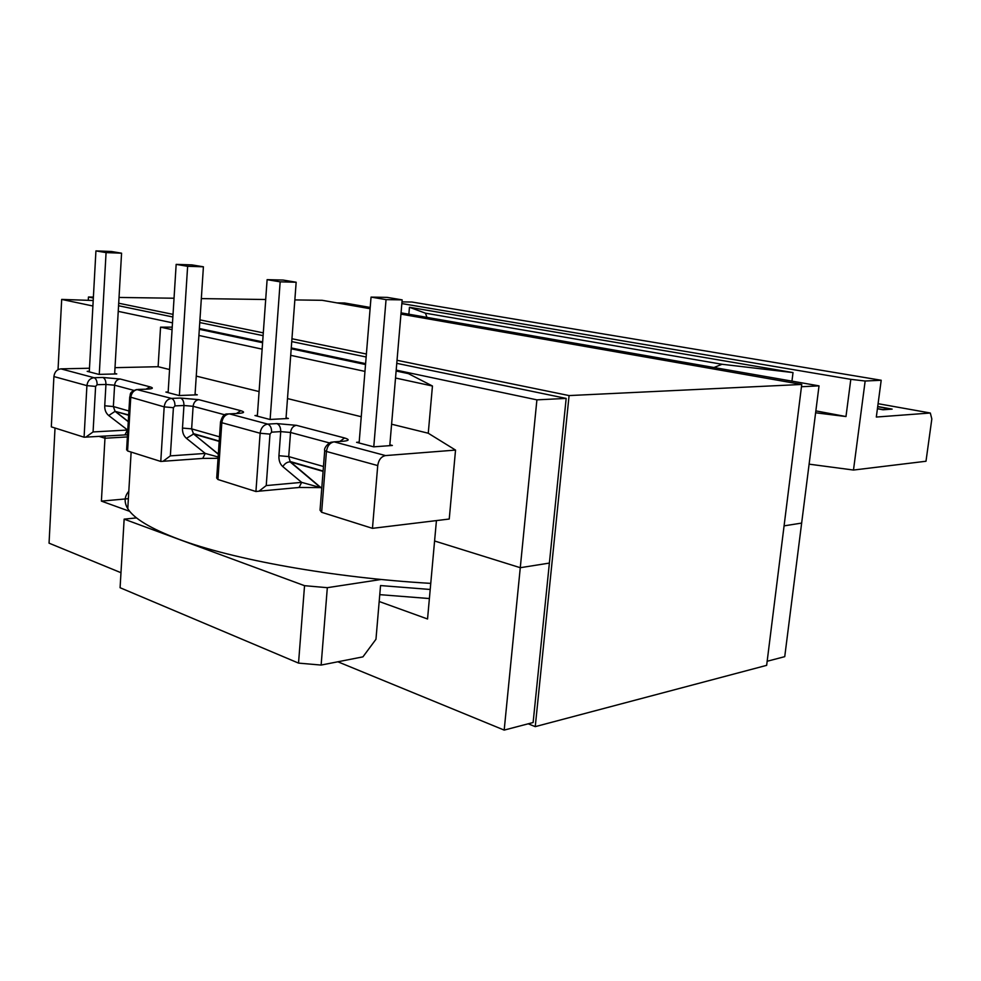 <?xml version="1.0" encoding="UTF-8"?>
<svg xmlns="http://www.w3.org/2000/svg" width="981" height="981" viewBox="0 0 981 981"><rect width="100%" height="100%" fill="white"/><g stroke="black" fill="none" stroke-linecap="round" stroke-linejoin="round"><path stroke-width="1.47" d="M218.138 456.987L205.25 453.43L186.439 438.323C183.631 435.907 182.319 432.498 182.491 428.072L183.95 405.496L174.961 405.889L173.404 407.691L170.351 455.871L163.03 461.278L160.774 461.45L127.579 450.953L126.708 448.231M323.092 471.383L290.646 462.026L321.106 487.765L301.645 482.37L282.798 466.588C279.99 464.062 278.702 460.445 278.935 455.711L280.725 431.615L271.602 432.167L269.996 434.117L266.231 485.57L258.972 491.187L255.931 491.518L217.941 479.513L216.703 478.066L220.529 421.793M372.461 528.342L377.734 465.57C378.641 459.819 381.253 456.484 385.545 455.576L455.54 450.083L449.237 519.035L372.461 528.342L321.645 512.29L320.039 510.181L324.736 450.34M89.479 368.231L60.945 368.868C56.898 369.408 54.544 371.971 53.906 376.557L51.319 426.858L84.084 437.207L86.917 385.631C87.579 380.935 89.958 378.286 94.053 377.71L102.87 377.477L120.136 378.997L150.142 386.882C153.919 388.059 152.84 388.807 146.905 389.15L137.99 389.445C133.857 390.07 131.429 392.817 130.731 397.673L127.579 450.953M809.117 464.16L853.482 470.046L925.99 461.254L931.827 418.961L930.319 413.013L876.315 417.048L881.196 380.26L411.922 302.025L401.989 301.89M877.406 408.758L883.047 409.776L892.146 409.114L877.713 406.514M815.616 412.793L845.978 416.545L850.809 379.34L401.854 303.583M850.809 379.34L865.156 381.02L853.482 470.046M881.196 380.26L865.156 381.02M845.978 416.545L815.861 410.892M713.984 367.507L722.028 364.27L793.016 372.584L409.457 307.274L408.856 314.214M793.016 372.584L791.961 381.131M722.028 364.27L425.46 313.197L409.457 307.274M426.943 317.378L425.46 313.197M455.54 450.083L428.256 433.234L432.449 386.011L408.366 373.614L396.116 371.014M365.533 364.54L291.198 348.782M262.589 342.712L199.315 329.309M172.067 329.653L160.553 327.151L172.227 327.139M432.449 386.011L395.527 378.016M364.969 371.407L290.707 355.33M262.135 349.15L198.922 335.465M160.553 327.151L158.113 366.71L114.998 367.667M428.256 433.234L391.603 424.209M361.253 416.729L287.482 398.568M259.082 391.578L196.261 376.103M169.566 369.53L158.113 366.71M359.169 442.137L356.581 442.321L373.687 446.833L392.363 445.472L389.849 444.822M257.378 415.417L254.962 415.539L269.885 419.463L288.402 418.482L286.047 417.869M168.156 391.983L165.899 392.057L179.02 395.527L197.291 394.828L195.072 394.252M114.679 373.381L116.764 373.933L98.823 374.386L87.186 371.321L89.32 371.272M430.218 589.471L380.542 585.559L375.968 639.269L362.933 656.853L321.13 665.069L327.323 587.68L304.539 585.682L298.531 663.107L120.087 587.717L124.146 519.145L304.539 585.682M429.396 598.545L379.77 594.645M327.323 587.68L381.217 579.464M136.555 517.894L124.146 519.145M298.531 663.107L321.13 665.069M127.775 430.169L108.707 415.527C105.936 413.209 104.611 409.96 104.734 405.778L105.948 384.442L97.119 384.711L95.611 386.404L93.072 431.934L85.838 437.121L84.084 437.207M123.655 434.963L124.955 434.89L127.371 430.058L93.072 431.934M170.351 455.871L205.25 453.43L202.724 458.409L201.007 458.544M216.826 476.263L216.703 478.066M266.231 485.57L301.645 482.37L299.058 487.471L296.765 487.729M258.972 491.187L299.058 487.471L320.554 487.606L290.143 461.916C287.359 461.843 284.907 463.4 282.798 466.588M320.174 508.452L320.039 510.181M386.048 299.622L402.161 299.867L387.164 297.378L371.051 297.108L386.048 299.622L373.773 446.821M389.776 445.656L402.161 299.867M359.107 442.983L371.051 297.108M280.161 281.841L296.164 282.234L283.08 280.051L267.114 279.659L280.161 281.841L270.118 419.451M285.998 418.617L296.164 282.234M257.329 416.165L267.114 279.659M187.629 266.305L203.41 266.795L191.908 264.882L176.163 264.38L187.629 266.305L179.376 395.502M195.023 394.914L203.41 266.795M168.119 392.645L176.163 264.38M106.071 252.608L121.57 253.184L111.38 251.492L95.93 250.903L106.071 252.608L99.265 374.374M114.642 373.982L121.57 253.184M89.283 371.873L95.93 250.903M890.319 409.236L882.557 409.518L877.431 408.587M877.688 406.674L890.356 408.954M430.757 583.376C332.804 577.686 232.571 559.501 178.714 539.207C150.792 528.698 133.808 518.508 127.775 508.649C123.962 502.346 124.305 496.558 128.805 491.26M88.302 299.745L88.449 297.022L93.391 297.096M119.032 297.451L174.042 298.224M201.326 298.604L265.692 299.512M294.84 299.916L322.209 300.309L370.107 308.708M535.246 726.639L766.652 665.351L801.747 384.454L569.078 395.576L535.246 726.639L528.207 723.806M400.959 314.128L801.747 384.454M88.449 297.022L93.342 298.028M118.701 303.227L173.024 314.361M199.94 319.88L263.3 332.878M291.946 338.752L366.391 354.018M397.035 360.297L569.078 395.576M58.038 369.665L61.68 299.413L93.207 300.493M118.554 305.741L172.864 316.986M199.756 322.553L263.092 335.661M291.737 341.596L366.146 356.998M396.778 363.338L566.172 398.409L533.124 722.519L504.185 730.097L337.856 661.783M379.193 601.512L427.544 618.986L434.583 540.985L520.273 567.705L549.385 563.082L520.273 567.705L504.185 730.097M401.057 312.853L819.025 385.864L801.649 523.081L784.077 525.865L801.649 523.081L784.739 656.657L767.167 661.255M55.022 428.023L49.05 543.167L120.97 572.708M127.837 498.728L101.399 501.119L129.737 511.359M101.399 501.119L104.967 438.237L127.371 436.937L104.967 438.237L98.983 436.373L104.967 438.237L105.102 436.03M436.435 520.592L434.583 540.985L520.273 567.705L536.901 399.856L566.172 398.409M370.205 307.458L344.613 302.994L336.949 302.896M819.025 385.864L801.465 386.735M61.68 299.413L92.901 306.011M118.235 311.357L172.497 322.835M199.376 328.512L262.65 341.891M291.259 347.936L365.606 363.644M396.201 370.119L536.901 399.856M160.774 461.45L164.183 406.87L129.725 396.925M255.931 491.518L260.124 433.246L221.816 422.713L217.941 479.513M173.404 407.691L164.183 406.87C164.918 401.891 167.371 399.071 171.54 398.409L136.653 389.518C128.585 392.326 130.927 394.129 129.713 397.256L126.61 449.923M269.996 434.117L260.124 433.246C260.934 427.912 263.472 424.871 267.715 424.099L229.321 413.847C225.09 414.558 222.589 417.526 221.816 422.713L220.517 422.149C222.013 416.349 224.355 413.626 227.531 413.994L238.383 413.406C244.367 412.952 245.164 412.045 240.786 410.696L236.384 413.504M377.734 465.57L326.428 451.468L321.645 512.29M929.534 412.866L878.081 403.694M174.961 405.889C174.974 401.916 173.833 399.414 171.54 398.409L180.516 398.053C182.822 399.059 183.962 401.536 183.95 405.496L193.11 406.306L191.638 428.869L219.511 436.827M240.786 410.696L198.812 399.672L180.516 398.053M271.602 432.167C271.639 427.912 270.351 425.227 267.715 424.099L276.838 423.596C279.462 424.712 280.762 427.385 280.725 431.615L290.535 432.474L288.721 456.582L323.472 466.49M385.545 455.576L334.153 441.855L343.338 441.229C349.31 440.616 349.726 439.537 344.601 437.98L296.409 425.325L276.838 423.596M60.945 368.868L94.053 377.71C96.101 378.629 97.119 380.959 97.119 384.711M334.153 441.855C329.874 442.689 327.298 445.901 326.428 451.468L324.723 450.684C323.423 447.9 329.53 441.879 331.688 442.173L334.153 441.855M329.481 442.946L290.535 432.474C291.173 428.305 293.135 425.913 296.409 425.325M224.907 414.84L193.11 406.306C193.686 402.394 195.587 400.187 198.812 399.672M133.833 390.377L114.593 385.202L113.367 406.539L128.903 410.978M128.658 415.257L115.341 411.419L128.278 421.572M219.204 441.401L193.6 434.007L218.334 454.056M321.768 488.231L321.106 487.765L321.78 487.974M53.906 376.557L86.917 385.631L95.611 386.404M145.654 389.187L146.905 389.15M146.12 389.089L150.142 386.882M102.87 377.477C104.918 378.384 105.948 380.714 105.948 384.442L114.593 385.202C115.12 381.523 116.972 379.451 120.136 378.997M128.67 414.951L115.071 411.358L113.367 406.539L104.734 405.778M128.278 421.72L115.071 411.358L108.707 415.527M182.491 428.072L191.638 428.869L193.6 434.007L186.439 438.323M238.383 413.406L236.777 413.479M278.935 455.711L288.721 456.582L290.131 461.511L323.117 471.027M344.601 437.98L339.855 441.462M343.338 441.229L341.229 441.364M127.505 434.779L85.838 437.121M218.322 454.252L193.085 433.528L219.229 441.07M218.052 458.323L202.724 458.409L163.03 461.278M127.775 508.649L131.135 452.082"/></g></svg>
